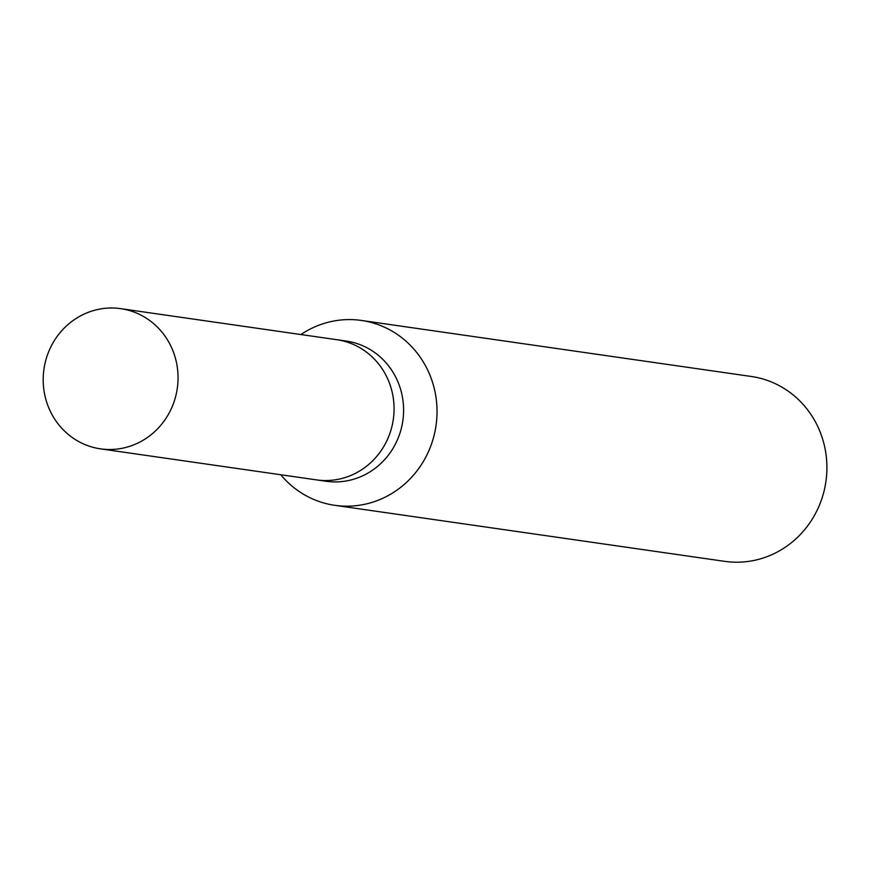 <?xml version="1.0" encoding="UTF-8"?>
<svg xmlns="http://www.w3.org/2000/svg" width="870" height="870" viewBox="0 0 870 870"><rect width="100%" height="100%" fill="white"/><g stroke="black" fill="none" stroke-linecap="round" stroke-linejoin="round"><path stroke-width="1.3" d="M315.94 479.805A70.818 67.36 -81.8 0 0 316.56 479.892L326.087 481.262A70.818 67.36 -81.8 0 0 390.336 452.487A70.818 67.36 -81.8 0 0 397.024 379.798A70.818 67.36 -81.8 0 0 346.238 341.062L336.712 339.691A70.818 67.36 -81.8 0 0 336.092 339.604M336.712 339.691A70.818 67.349 -81.8 0 1 387.498 378.428A70.818 67.349 -81.8 0 1 380.81 451.117A70.818 67.349 -81.8 0 1 316.571 479.892A70.818 67.36 -81.8 0 0 380.81 451.117A70.818 67.36 -81.8 0 0 387.498 378.428A70.818 67.36 -81.8 0 0 336.712 339.691L120.691 308.643A70.818 67.36 -81.8 0 0 56.441 337.429A70.818 67.36 -81.8 0 0 49.764 410.118A70.818 67.36 -81.8 0 0 100.539 448.855A70.818 67.36 -81.8 0 0 164.789 420.069A70.818 67.36 -81.8 0 0 171.477 347.38A70.818 67.36 -81.8 0 0 120.691 308.643M280.738 474.748A93.394 88.816 -81.8 0 0 334.841 505.329A93.394 88.816 -81.8 0 0 419.558 467.375A93.394 88.816 -81.8 0 0 428.366 371.512A93.394 88.816 -81.8 0 0 361.409 320.443A93.394 88.816 -81.8 0 0 300.879 334.548M334.841 505.329L724.71 561.357A93.394 88.816 -81.8 0 0 809.437 523.403A93.394 88.816 -81.8 0 0 818.246 427.551A93.394 88.816 -81.8 0 0 751.278 376.471L361.409 320.443M316.571 479.892L100.539 448.855"/></g></svg>
